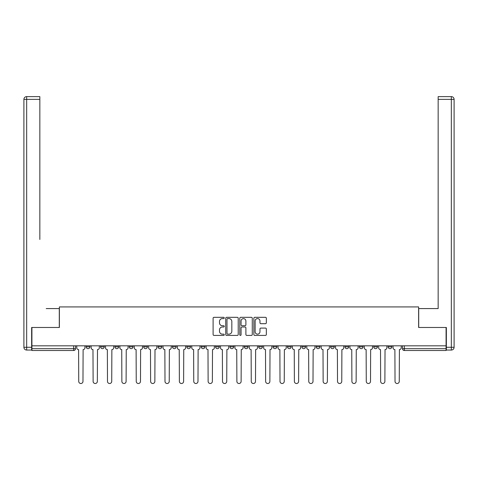 <?xml version="1.0" encoding="UTF-8"?>
<svg xmlns="http://www.w3.org/2000/svg" width="478" height="478" viewBox="0 0 478 478"><rect width="100%" height="100%" fill="white"/><g stroke="black" fill="none" stroke-linecap="round" stroke-linejoin="round"><path stroke-width="0.72" d="M224.254 317.954A0.633 0.633 0 0 0 223.62 317.32L214.013 317.32A0.902 0.902 0 0 0 213.104 318.229L213.104 334.51A0.902 0.902 0 0 0 214.013 335.413L223.62 335.413A0.633 0.633 0 0 0 224.254 334.779A0.633 0.633 0 0 0 223.62 334.146L222.378 334.146A2.892 2.892 0 0 1 219.486 331.254L219.486 329.898A2.892 2.892 0 0 1 222.378 327L223.62 327A0.633 0.633 0 0 0 224.254 326.366A0.633 0.633 0 0 0 223.62 325.733L222.378 325.733A2.892 2.892 0 0 1 219.486 322.841L219.486 321.485A2.892 2.892 0 0 1 222.378 318.587L223.62 318.587A0.633 0.633 0 0 0 224.254 317.954M373.736 346.825L373.736 345.815L373.736 346.825A1.84 1.84 0 0 0 375.583 348.671A1.84 1.84 0 0 1 373.736 346.825L377.423 346.825A1.84 1.84 0 0 1 375.583 348.671A1.84 1.84 0 0 0 377.423 346.825L377.423 345.815L377.423 346.825M244.348 345.815L244.348 346.825L248.034 346.825A1.84 1.84 0 0 1 246.188 348.671A1.84 1.84 0 0 1 244.348 346.825L244.348 345.815M201.214 345.815L201.214 346.825L204.901 346.825A1.84 1.84 0 0 1 203.06 348.671A1.84 1.84 0 0 1 201.214 346.825L201.214 345.815M172.462 345.815L172.462 346.825L176.149 346.825A1.84 1.84 0 0 1 174.303 348.671A1.84 1.84 0 0 1 172.462 346.825L172.462 345.815M158.087 345.815L158.087 346.825L161.773 346.825A1.84 1.84 0 0 1 159.927 348.671A1.84 1.84 0 0 1 158.087 346.825L158.087 345.815M129.329 345.815L129.329 346.825L133.015 346.825A1.84 1.84 0 0 1 131.175 348.671A1.84 1.84 0 0 1 129.329 346.825L129.329 345.815M265.439 323.696A0.902 0.902 0 0 0 266.342 322.793L266.342 318.229A0.902 0.902 0 0 0 265.439 317.32L254.762 317.32A0.902 0.902 0 0 0 253.86 318.229L253.86 334.51A0.902 0.902 0 0 0 254.762 335.413L265.439 335.413A0.902 0.902 0 0 0 266.342 334.51L266.342 328.989A0.902 0.902 0 0 0 265.439 328.087L260.869 328.087A0.902 0.902 0 0 0 259.966 328.989L259.966 331.726A2.42 2.42 0 0 1 257.546 334.146A2.42 2.42 0 0 1 255.127 331.726L255.127 321.007A2.42 2.42 0 0 1 257.546 318.587A2.42 2.42 0 0 1 259.966 321.007L259.966 322.793A0.902 0.902 0 0 0 260.869 323.696L265.439 323.696M31.918 345.815L31.918 327.472L59.38 327.472L59.38 306.924L418.62 306.924L418.62 327.472L446.082 327.472L446.082 345.815L31.918 345.815L31.918 348.671L75.512 348.671L75.512 345.815L75.512 348.671A1.84 1.84 0 0 1 73.666 350.511L31.918 350.511L31.918 348.671M238.211 318.229A0.902 0.902 0 0 0 237.303 317.32L226.632 317.32A0.902 0.902 0 0 0 225.724 318.229L225.724 334.51A0.902 0.902 0 0 0 226.632 335.413L237.303 335.413A0.902 0.902 0 0 0 238.211 334.51L238.211 318.229M240.697 317.32L251.368 317.32A0.902 0.902 0 0 1 252.276 318.229L252.276 334.51A0.902 0.902 0 0 1 251.368 335.413L246.803 335.413A0.902 0.902 0 0 1 245.895 334.51L245.895 327.902A0.902 0.902 0 0 0 244.993 327L241.964 327A0.902 0.902 0 0 0 241.055 327.902L241.055 334.779A0.633 0.633 0 0 1 240.422 335.413A0.633 0.633 0 0 1 239.789 334.779L239.789 318.229A0.902 0.902 0 0 1 240.697 317.32M402.488 345.815L402.488 348.671L446.082 348.671L446.082 350.511L404.334 350.511A1.84 1.84 0 0 1 402.488 348.671M446.082 345.815L446.082 348.671M388.112 345.815L388.112 346.825L391.799 346.825L391.799 345.815L391.799 346.825A1.84 1.84 0 0 1 389.958 348.671A1.84 1.84 0 0 1 388.112 346.825A1.84 1.84 0 0 0 389.958 348.671M359.36 345.815L359.36 346.825L363.047 346.825L363.047 345.815L363.047 346.825A1.84 1.84 0 0 1 361.201 348.671A1.84 1.84 0 0 1 359.36 346.825A1.84 1.84 0 0 0 361.201 348.671M348.671 346.825L348.671 345.815L348.671 346.825A1.84 1.84 0 0 1 346.825 348.671A1.84 1.84 0 0 1 344.985 346.825L348.671 346.825A1.84 1.84 0 0 1 346.825 348.671M344.985 345.815L344.985 346.825M334.295 345.815L334.295 346.825A1.84 1.84 0 0 1 332.449 348.671A1.84 1.84 0 0 1 330.609 346.825L334.295 346.825A1.84 1.84 0 0 1 332.449 348.671M330.609 345.815L330.609 346.825M319.913 345.815L319.913 346.825A1.84 1.84 0 0 1 318.073 348.671A1.84 1.84 0 0 1 316.227 346.825L319.913 346.825M316.227 345.815L316.227 346.825M305.538 345.815L305.538 346.825A1.84 1.84 0 0 1 303.697 348.671A1.84 1.84 0 0 1 301.851 346.825L305.538 346.825M301.851 345.815L301.851 346.825M291.162 345.815L291.162 346.825A1.84 1.84 0 0 1 289.321 348.671A1.84 1.84 0 0 1 287.475 346.825L291.162 346.825M287.475 345.815L287.475 346.825M276.786 345.815L276.786 346.825A1.84 1.84 0 0 1 274.94 348.671A1.84 1.84 0 0 1 273.099 346.825A1.84 1.84 0 0 0 274.94 348.671M273.099 345.815L273.099 346.825L276.786 346.825M262.41 345.815L262.41 346.825A1.84 1.84 0 0 1 260.564 348.671A1.84 1.84 0 0 1 258.723 346.825A1.84 1.84 0 0 0 260.564 348.671M258.723 345.815L258.723 346.825L262.41 346.825M248.034 345.815L248.034 346.825A1.84 1.84 0 0 1 246.188 348.671M233.652 345.815L233.652 346.825A1.84 1.84 0 0 1 231.812 348.671A1.84 1.84 0 0 1 229.966 346.825L233.652 346.825M229.966 345.815L229.966 346.825M219.277 345.815L219.277 346.825A1.84 1.84 0 0 1 217.436 348.671A1.84 1.84 0 0 1 215.59 346.825L219.277 346.825L219.277 345.815M215.59 345.815L215.59 346.825M204.901 345.815L204.901 346.825M190.525 345.815L190.525 346.825A1.84 1.84 0 0 1 188.679 348.671A1.84 1.84 0 0 1 186.838 346.825L190.525 346.825L190.525 345.815M186.838 345.815L186.838 346.825M176.149 345.815L176.149 346.825L176.149 345.815M161.773 346.825L161.773 345.815L161.773 346.825A1.84 1.84 0 0 1 159.927 348.671M147.391 345.815L147.391 346.825A1.84 1.84 0 0 1 145.551 348.671A1.84 1.84 0 0 1 143.705 346.825A1.84 1.84 0 0 0 145.551 348.671A1.84 1.84 0 0 0 147.391 346.825L147.391 345.815M143.705 345.815L143.705 346.825L147.391 346.825M133.015 345.815L133.015 346.825M118.64 345.815L118.64 346.825A1.84 1.84 0 0 1 116.799 348.671A1.84 1.84 0 0 1 114.953 346.825A1.84 1.84 0 0 0 116.799 348.671A1.84 1.84 0 0 0 118.64 346.825L114.953 346.825L114.953 345.815M100.577 345.815L100.577 346.825L104.264 346.825L104.264 345.815L104.264 346.825A1.84 1.84 0 0 1 102.417 348.671A1.84 1.84 0 0 1 100.577 346.825A1.84 1.84 0 0 0 102.417 348.671M86.201 345.815L86.201 346.825L89.888 346.825L89.888 345.815L89.888 346.825A1.84 1.84 0 0 1 88.042 348.671A1.84 1.84 0 0 1 86.201 346.825A1.84 1.84 0 0 0 88.042 348.671M227.624 318.587A0.633 0.633 0 0 0 226.99 319.22L226.99 333.513A0.633 0.633 0 0 0 227.624 334.146L228.938 334.146A2.892 2.892 0 0 0 231.83 331.254L231.83 321.485A2.892 2.892 0 0 0 228.938 318.587L227.624 318.587M245.895 321.055A2.42 2.42 0 0 0 243.475 318.635A2.42 2.42 0 0 0 241.055 321.055L241.055 324.831A0.902 0.902 0 0 0 241.964 325.733L244.993 325.733A0.902 0.902 0 0 0 245.895 324.831L245.895 321.055M76.755 347.751L76.755 345.815L76.755 347.751A1.84 1.84 48.4 0 0 78.595 349.591L78.733 381.384A2.121 2.121 48.4 0 0 80.854 383.505A2.121 2.121 48.4 0 0 82.975 381.384L83.112 349.591A1.84 1.84 48.4 0 0 84.959 347.751L84.959 345.815M78.595 349.591L78.733 381.384M82.975 381.384L83.112 349.591M91.131 347.751L91.131 345.815L91.131 347.751A1.84 1.84 48.4 0 0 92.971 349.591L93.114 381.384A2.121 2.121 48.4 0 0 95.23 383.505A2.121 2.121 48.4 0 0 97.351 381.384L97.488 349.591A1.84 1.84 48.4 0 0 99.334 347.751L99.334 345.815M105.507 347.751L105.507 345.815L105.507 347.751A1.84 1.84 48.4 0 0 107.353 349.591L107.49 381.384A2.121 2.121 48.4 0 0 109.605 383.505A2.121 2.121 48.4 0 0 111.727 381.384L111.864 349.591A1.84 1.84 48.4 0 0 113.71 347.751L113.71 345.815M31.644 347.285L31.644 350.051L26.666 350.051A2.766 2.766 0 0 1 23.9 347.285L23.9 99.376L26.666 99.376L26.666 96.616L39.841 96.616L39.841 99.376L26.666 99.376L26.666 347.285L31.644 347.285L31.644 327.472L59.29 327.472L59.29 308.579L46.205 308.579M39.841 99.376L39.841 239.46M26.666 96.616A2.766 2.766 0 0 0 23.9 99.376A2.766 2.766 0 0 1 26.666 96.616M431.795 308.579L438.159 308.579L438.159 96.616L451.334 96.616L438.159 96.616M446.356 347.285L451.334 347.285L451.334 99.376L454.1 99.376A2.766 2.766 0 0 0 451.334 96.616A2.766 2.766 0 0 1 454.1 99.376L454.1 347.285A2.766 2.766 0 0 1 451.334 350.051L446.356 350.051L446.356 327.472L418.71 327.472L418.71 308.579L438.159 308.579L438.159 239.46M451.334 350.051A2.766 2.766 0 0 0 454.1 347.285L451.334 347.285L451.334 350.051M92.971 349.591L93.114 381.384M97.351 381.384L97.488 349.591M107.353 349.591L107.49 381.384M111.727 381.384L111.864 349.591M119.882 347.751L119.882 345.815L119.882 347.751A1.84 1.84 48.4 0 0 121.729 349.591L121.866 381.384A2.121 2.121 48.4 0 0 123.987 383.505A2.121 2.121 48.4 0 0 126.102 381.384L126.246 349.591A1.84 1.84 48.4 0 0 128.086 347.751L128.086 345.815M134.258 347.751L134.258 345.815L134.258 347.751A1.84 1.84 48.4 0 0 136.105 349.591L136.242 381.384A2.121 2.121 48.4 0 0 138.363 383.505A2.121 2.121 48.4 0 0 140.484 381.384L140.622 349.591A1.84 1.84 48.4 0 0 142.462 347.751L142.462 345.815M148.64 347.751L148.64 345.815L148.64 347.751A1.84 1.84 48.4 0 0 150.48 349.591L150.618 381.384A2.121 2.121 48.4 0 0 152.739 383.505A2.121 2.121 48.4 0 0 154.86 381.384L154.997 349.591A1.84 1.84 48.4 0 0 156.838 347.751L156.838 345.815M121.729 349.591L121.866 381.384M126.102 381.384L126.246 349.591M136.105 349.591L136.242 381.384M140.484 381.384L140.622 349.591M150.48 349.591L150.618 381.384M154.86 381.384L154.997 349.591M163.016 347.751L163.016 345.815L163.016 347.751A1.84 1.84 48.4 0 0 164.856 349.591L164.994 381.384A2.121 2.121 48.4 0 0 167.115 383.505A2.121 2.121 48.4 0 0 169.236 381.384L169.373 349.591A1.84 1.84 48.4 0 0 171.22 347.751L171.22 345.815M164.856 349.591L164.994 381.384M169.236 381.384L169.373 349.591M177.392 347.751L177.392 345.815L177.392 347.751A1.84 1.84 48.4 0 0 179.232 349.591L179.375 381.384A2.121 2.121 48.4 0 0 181.491 383.505A2.121 2.121 48.4 0 0 183.612 381.384L183.749 349.591A1.84 1.84 48.4 0 0 185.595 347.751L185.595 345.815M179.232 349.591L179.375 381.384M183.612 381.384L183.749 349.591M191.768 347.751L191.768 345.815L191.768 347.751A1.84 1.84 48.4 0 0 193.614 349.591L193.751 381.384A2.121 2.121 48.4 0 0 195.866 383.505A2.121 2.121 48.4 0 0 197.988 381.384L198.125 349.591A1.84 1.84 48.4 0 0 199.971 347.751L199.971 345.815M193.614 349.591L193.751 381.384M197.988 381.384L198.125 349.591M206.143 347.751L206.143 345.815L206.143 347.751A1.84 1.84 48.4 0 0 207.99 349.591L208.127 381.384A2.121 2.121 48.4 0 0 210.248 383.505A2.121 2.121 48.4 0 0 212.363 381.384L212.507 349.591A1.84 1.84 48.4 0 0 214.347 347.751L214.347 345.815M207.99 349.591L208.127 381.384M212.363 381.384L212.507 349.591M220.519 347.751L220.519 345.815L220.519 347.751A1.84 1.84 48.4 0 0 222.366 349.591L222.503 381.384A2.121 2.121 48.4 0 0 224.624 383.505A2.121 2.121 48.4 0 0 226.745 381.384L226.883 349.591A1.84 1.84 48.4 0 0 228.723 347.751L228.723 345.815M222.366 349.591L222.503 381.384M226.745 381.384L226.883 349.591M234.901 347.751L234.901 345.815L234.901 347.751A1.84 1.84 48.4 0 0 236.741 349.591L236.879 381.384A2.121 2.121 48.4 0 0 239 383.505A2.121 2.121 48.4 0 0 241.121 381.384L241.259 349.591A1.84 1.84 48.4 0 0 243.099 347.751L243.099 345.815M236.741 349.591L236.879 381.384M241.121 381.384L241.259 349.591M249.277 347.751L249.277 345.815L249.277 347.751A1.84 1.84 48.4 0 0 251.117 349.591L251.255 381.384A2.121 2.121 48.4 0 0 253.376 383.505A2.121 2.121 48.4 0 0 255.497 381.384L255.634 349.591A1.84 1.84 48.4 0 0 257.481 347.751L257.481 345.815M251.117 349.591L251.255 381.384M255.497 381.384L255.634 349.591M263.653 347.751L263.653 345.815L263.653 347.751A1.84 1.84 48.4 0 0 265.493 349.591L265.637 381.384A2.121 2.121 48.4 0 0 267.752 383.505A2.121 2.121 48.4 0 0 269.873 381.384L270.01 349.591A1.84 1.84 48.4 0 0 271.857 347.751L271.857 345.815M265.493 349.591L265.637 381.384M269.873 381.384L270.01 349.591M278.029 347.751L278.029 345.815L278.029 347.751A1.84 1.84 48.4 0 0 279.875 349.591L280.012 381.384A2.121 2.121 48.4 0 0 282.134 383.505A2.121 2.121 48.4 0 0 284.249 381.384L284.386 349.591A1.84 1.84 48.4 0 0 286.232 347.751L286.232 345.815M279.875 349.591L280.012 381.384M284.249 381.384L284.386 349.591M292.405 347.751L292.405 345.815L292.405 347.751A1.84 1.84 48.4 0 0 294.251 349.591L294.388 381.384A2.121 2.121 48.4 0 0 296.509 383.505A2.121 2.121 48.4 0 0 298.625 381.384L298.768 349.591A1.84 1.84 48.4 0 0 300.608 347.751L300.608 345.815M294.251 349.591L294.388 381.384M298.625 381.384L298.768 349.591M306.78 347.751L306.78 345.815L306.78 347.751A1.84 1.84 48.4 0 0 308.627 349.591L308.764 381.384A2.121 2.121 48.4 0 0 310.885 383.505A2.121 2.121 48.4 0 0 313.006 381.384L313.144 349.591A1.84 1.84 48.4 0 0 314.984 347.751L314.984 345.815M308.627 349.591L308.764 381.384M313.006 381.384L313.144 349.591M321.162 347.751L321.162 345.815L321.162 347.751A1.84 1.84 48.4 0 0 323.003 349.591L323.14 381.384A2.121 2.121 48.4 0 0 325.261 383.505A2.121 2.121 48.4 0 0 327.382 381.384L327.52 349.591A1.84 1.84 48.4 0 0 329.36 347.751L329.36 345.815M323.003 349.591L323.14 381.384M327.382 381.384L327.52 349.591M335.538 347.751L335.538 345.815L335.538 347.751A1.84 1.84 48.4 0 0 337.378 349.591L337.516 381.384A2.121 2.121 48.4 0 0 339.637 383.505A2.121 2.121 48.4 0 0 341.758 381.384L341.895 349.591A1.84 1.84 48.4 0 0 343.742 347.751L343.742 345.815M337.378 349.591L337.516 381.384M341.758 381.384L341.895 349.591M349.914 347.751L349.914 345.815L349.914 347.751A1.84 1.84 48.4 0 0 351.754 349.591L351.898 381.384A2.121 2.121 48.4 0 0 354.013 383.505A2.121 2.121 48.4 0 0 356.134 381.384L356.271 349.591A1.84 1.84 48.4 0 0 358.118 347.751L358.118 345.815M351.754 349.591L351.898 381.384M356.134 381.384L356.271 349.591M364.29 347.751L364.29 345.815L364.29 347.751A1.84 1.84 48.4 0 0 366.136 349.591L366.273 381.384A2.121 2.121 48.4 0 0 368.395 383.505A2.121 2.121 48.4 0 0 370.51 381.384L370.647 349.591A1.84 1.84 48.4 0 0 372.493 347.751L372.493 345.815M366.136 349.591L366.273 381.384M370.51 381.384L370.647 349.591M378.666 347.751L378.666 345.815L378.666 347.751A1.84 1.84 48.4 0 0 380.512 349.591L380.649 381.384A2.121 2.121 48.4 0 0 382.77 383.505A2.121 2.121 48.4 0 0 384.886 381.384L385.029 349.591A1.84 1.84 48.4 0 0 386.869 347.751L386.869 345.815M380.512 349.591L380.649 381.384M384.886 381.384L385.029 349.591M393.041 347.751L393.041 345.815L393.041 347.751A1.84 1.84 48.4 0 0 394.888 349.591L395.025 381.384A2.121 2.121 48.4 0 0 397.146 383.505A2.121 2.121 48.4 0 0 399.267 381.384L399.405 349.591A1.84 1.84 48.4 0 0 401.245 347.751L401.245 345.815M394.888 349.591L395.025 381.384M399.267 381.384L399.405 349.591M73.666 345.815L73.666 350.511M404.334 345.815L404.334 350.511M26.666 350.051L26.666 347.285L23.9 347.285M451.334 96.616L451.334 99.376L438.159 99.376"/></g></svg>
